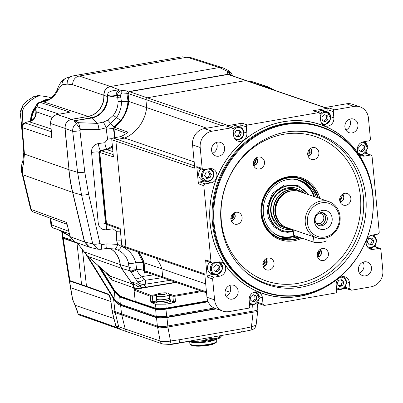 <?xml version="1.0" encoding="UTF-8"?>
<svg xmlns="http://www.w3.org/2000/svg" width="403" height="403" viewBox="0 0 403 403"><rect width="100%" height="100%" fill="white"/><g stroke="black" fill="none" stroke-linecap="round" stroke-linejoin="round"><path stroke-width="0.6" d="M106.125 272.64L111.571 279.899A7.954 7.224 -70.4 0 0 110.231 276.181L105.767 272.242M207.787 300.89L166.303 308.129A7.954 1.501 174.6 0 1 155.89 308.315L135.262 301.409L133.836 288.266L135.045 289.384A0.796 0.715 110.6 0 0 134.39 290.286L150.259 296.235L156.44 295.5M135.74 301.802L119.943 296.034L114.83 290.991L100.669 267.824M166.227 308.517L207.918 301.243L166.152 308.532A7.476 1.411 174.6 0 1 156.369 308.703A0.479 0.433 -71.5 0 1 155.89 308.315L155.503 304.205L151.568 302.729L150.772 301.681L150.259 296.235A0.796 0.715 110.6 0 1 150.913 295.334L156.999 294.452M155.503 304.205L165.925 304.154L173.95 302.754L169.779 301.494M168.938 294.825L172.887 296.265L174.967 296.24L175.486 301.711L173.95 302.754M156.198 302.054L151.568 302.729M77.054 242.712L87.728 256.333L110.231 276.181L132.456 284.08L133.791 287.797L111.571 279.899M109.802 248.303A22.271 20.185 -71.1 0 1 120.099 264.6L121.439 268.317L132.456 284.08L132.854 283.954M58.334 229.75C61.09 230.667 65.019 232.904 70.127 236.455M84.645 241.961L88.862 247.039L74.469 241.765L70.112 236.687L84.469 241.951L72.575 192.357L22.885 174.791L31.192 209.454L30.497 208.704L22.236 174.252A7.954 1.929 166.5 0 0 22.885 174.791A158.162 143.342 108.9 0 1 22.664 173.854A7.954 1.909 166.9 0 1 22.014 173.315L22.236 174.252M67.654 226.431L67.684 226.567C67.11 224.008 66.571 222.567 66.082 222.244L31.192 209.454A3.975 3.607 -69.9 0 0 33.368 211.988L31.454 210.638L30.497 208.704M59.145 114.16L37.247 106.845C36.33 106.75 35.932 107.863 36.063 110.185L36.21 111.752A8.765 7.944 -71.1 0 1 29.031 121.716L27.57 121.968A3.975 1.506 -99.9 0 0 27.263 121.943C22.618 123.409 20.739 125.142 21.616 127.136L22.261 127.635L24.447 154.077L23.419 164.122L22.361 168.504L22.664 173.854M51.629 135.327A3.975 3.617 108.5 0 0 51.332 137.352C51.765 137.821 51.821 136.335 51.513 132.909L50.632 123.565C50.607 118.779 52.778 115.762 57.145 114.528L65.86 113.006C69.049 112.442 70.288 112.12 69.583 112.039L39.902 102.271L42.809 101.763A7.954 3.007 80.1 0 1 43.418 101.813A19.873 18.009 108.9 0 0 58.042 89.728L61.931 84.811L67.19 84.106L72.681 84.701L103.788 95.239A19.087 17.299 -71.1 0 1 88.101 116.386L43.418 101.813L40.507 102.322A3.975 3.617 -71.5 0 0 37.247 106.845M71.517 119.379L71.422 119.298C67.064 120.517 64.893 123.53 64.908 128.34L50.566 123.514C50.541 118.749 52.712 115.752 57.085 114.523A0.796 0.302 80.1 0 1 57.145 114.528L71.422 119.298L88.192 116.467M72.681 84.701A7.954 7.239 108.5 0 1 79.225 76.041L187.052 57.226A7.954 7.199 -72.3 0 1 190.226 57.433L222.34 67.664L219.121 67.442L187.052 57.226L182.176 56.813L74.338 75.633L79.225 76.041L110.321 86.428C106.07 87.587 103.888 90.524 103.788 95.239L103.974 95.264M248.147 81.194L251.311 81.401L266.086 86.106L262.192 86.005M42.809 101.763C49.252 100.478 54.098 96.408 57.337 89.547C59.458 83.235 62.606 79.341 66.792 77.88L66.792 77.88A7.954 7.163 72.6 0 0 61.931 84.811M23.419 164.122A7.954 6.312 -164.1 0 1 22.976 160.137L21.802 164.515C21.198 168.519 21.268 171.451 22.014 173.315M22.361 168.504A7.954 6.372 -166 0 1 21.802 164.515M50.284 218.194L50.894 224.612L68.767 231.282M120.285 264.625L84.363 251.935A1.592 1.073 148.4 0 0 84.464 252.51L87.864 256.53A1.592 0.861 131.4 0 0 88.076 256.635M67.019 223.977A3.975 3.607 -69.9 0 1 66.082 222.244M133.328 284.357L134.501 288.654M168.464 293.722L173.542 295.359L174.585 295.354L200.623 290.81M68.298 112.528A3.975 3.617 -71.5 0 1 69.583 112.039M229.529 74.812L228.012 74.243L129.378 91.456L127.816 93.622L128.547 101.324A1.592 1.441 -71.1 0 1 128.537 101.692L128.028 101.526A1.547 1.405 108.9 0 0 128.033 101.168L121.464 101.46L128.028 101.526M114.558 137.705L113.51 128.612L114.084 127.056L114.361 127.167A35.469 32.144 108.9 0 0 128.537 101.692M114.361 127.167A1.592 1.441 108.9 0 0 113.717 128.673L114.17 133.433M107.037 224.995L105.551 223.584L98.785 152.022L100.433 150.284L106.881 149.342L112.377 145.977M100.75 150.415A1.592 1.441 108.9 0 0 99.445 152.223L106.211 223.786A1.592 1.441 108.9 0 0 107.808 225.086L108.296 225M146.722 272.337L146.485 272.383A1.909 1.728 108.9 0 1 144.566 270.816L143.831 263.043A1.592 1.441 -71.1 0 0 143.76 262.691A35.469 32.144 108.9 0 0 137.897 251.961M129.378 91.456L128.416 91.063L121.993 90.438C118.981 91.043 117.515 92.821 117.605 95.768L118.069 101.581C118.003 106.83 116.391 111.445 113.233 115.434L107.833 120.24L103.163 122.099L97.42 123.378L78.489 122.693A4.771 4.307 118.2 0 0 76.303 123.439L80.414 129.373L79.955 130.728L84.786 172.146L88.62 194.14L99.984 243.498L101.606 244.601L106.891 243.84L117.747 244.389L121.439 246.455A6.362 2.302 110.3 0 1 121.822 245.724M127.816 93.622L126.809 93.289A1.955 1.763 -70.5 0 1 128.416 91.063M112.956 226.698A6.362 1.481 -98.4 0 0 113.021 228.778L106.528 229.76C101.758 230.012 98.997 227.831 98.246 223.227L91.552 152.415C91.375 147.659 93.652 144.702 98.377 143.554L104.886 142.702L107.566 139.166L106.1 127.806L98.937 129.57L80.414 129.373L78.58 122.769A4.771 4.393 131.1 0 0 76.318 123.464C73.724 125.398 72.51 128.003 72.671 131.282L77.583 172.333L81.557 195.002L92.74 243.891L97.904 249.205L89.783 247.326L84.66 242.022L72.767 192.422A159.049 144.148 -71.1 0 1 68.999 169.718L65.095 128.396C65.009 123.545 67.18 120.537 71.608 119.364L88.292 116.452A19.087 17.299 108.9 0 0 103.979 95.299C104.065 90.61 106.246 87.673 110.508 86.494L119.56 89.955L121.993 90.438A2.353 0.564 -97.1 0 0 121.847 92.922L126.809 93.289L128.033 101.168L128.547 101.324M118.069 101.581A3.763 0.272 177.3 0 0 121.464 101.521C121.535 107.394 119.893 112.739 116.548 117.56L110.543 123.499A6.362 1.184 53.4 0 0 114.084 127.056L120.91 120.235C124.99 114.784 127.343 108.543 127.963 101.516A1.552 1.39 -89 0 0 127.947 101.158M113.717 128.673L113.51 128.612A6.362 0.615 -7.9 0 0 106.175 129.277M113.021 228.778L116.281 231.372L116.739 241.019L117.747 244.389A6.362 2.151 104 0 1 114.437 248.908L117.59 249.966C123.353 252.59 126.975 256.938 128.456 263.003L128.975 267.179L130.28 270.841L121.625 268.383L120.29 264.665A22.266 20.18 108.9 0 0 109.868 248.303M117.59 249.966A6.362 2.378 113.3 0 0 121.439 246.455C128.748 249.533 133.529 254.918 135.781 262.62L136.677 269.612C138.078 273.128 139.906 275.435 142.163 276.529L144.128 279.491L145.594 280.231L162.288 277.672M137.675 251.885L143.181 262.514A1.552 1.32 -62.3 0 1 143.236 262.847L143.559 270.514A6.362 2.005 178.2 0 0 136.677 269.612A6.362 2.262 145.1 0 1 130.864 271.687L135.428 278.659A6.362 2.745 146.7 0 0 142.163 276.529L153.921 274.806M107.833 120.24A6.302 0.922 -124.6 0 1 110.543 123.499L106.1 127.806A6.362 1.405 -111.3 0 0 103.163 122.099M78.58 122.769L78.489 122.693C75.149 121.041 74.021 120.376 75.104 120.699A4.771 1.914 -100.3 0 0 75.029 120.663C73.769 120.316 74.192 121.238 76.303 123.439M106.891 243.84A6.362 1.526 81.6 0 1 106.11 248.54L114.442 248.908M116.739 241.019A6.362 1.773 177.1 0 1 121.353 240.934M107.087 225.025A6.362 1.466 -98.3 0 0 106.528 229.76M106.211 223.786L105.551 223.584A6.362 1.547 -3.9 0 0 98.246 223.227M99.445 152.223L98.785 152.022A6.362 0.846 -6.9 0 0 91.552 152.415M105.279 149.624L100.433 150.284A6.362 1.481 82.3 0 1 98.377 143.554M143.831 263.043L143.317 262.887A1.547 1.405 108.9 0 0 143.246 262.544L135.781 262.62A6.362 2.317 166.4 0 1 128.456 263.003M143.236 262.847L135.786 262.63A6.362 2.282 166.3 0 1 128.466 263.033M136.239 267.995A6.362 2.01 177.9 0 1 128.975 267.179L120.416 264.706A7.954 7.113 -74.1 0 0 121.751 268.418M136.37 268.736A6.362 2.398 145.5 0 1 130.28 270.841L130.864 271.687M144.566 270.816L143.559 270.514L144.586 272.05L145.81 272.357M143.931 276.448A6.362 1.904 81 0 1 144.858 272.116M273.481 89.874L272.609 89.209A4.771 3.954 113 0 0 271.244 89.108M274.775 90.317L272.554 89.189C267.919 87.426 265.728 86.811 265.99 87.34M262.378 86.071L267.073 86.484L274.846 90.343M272.554 89.189A4.771 4.206 114.2 0 0 271.108 89.063M267.849 87.945L266.156 87.365M231.251 75.401L229.755 74.087L228.995 74.384M229.755 74.087A2.353 2 -105.1 0 0 227.69 71.991L227.106 73.84L228.012 74.243M228.022 73.94L228.058 73.961A1.955 1.778 110.7 0 0 227.106 73.84M110.508 86.494L219.318 67.502L223.312 68.031L228.405 70.444L227.096 71.185L219.318 67.502M121.847 92.922L120.366 95.309L121.464 101.46A3.748 0.453 178.3 0 1 118.069 101.395M120.366 95.309A2.957 0.665 165.1 0 1 117.605 95.768L116.22 95.496C111.258 94.856 108.568 94.997 108.16 95.914L107.757 96.584A19.505 17.677 -71.1 0 1 91.718 118.024L75.104 120.699M120.719 96.856A3.164 0.61 165.8 0 1 117.837 97.335L108.16 95.914A4.771 3.647 -131 0 1 107.712 94.181L107.188 96.458A19.344 17.53 -71.1 0 1 91.279 117.716L75.029 120.663L71.608 119.364M116.22 95.496A4.771 3.677 -78.8 0 1 119.56 89.955C112.195 90.287 108.246 91.698 107.712 94.181M103.979 95.299L107.188 96.458A4.771 0.831 176.7 0 0 107.757 96.584M232.471 75.819A2.957 0.302 3 0 0 232.531 75.759A2.957 0.302 3 0 0 232.501 75.719L231.649 73.452L227.69 71.991L227.096 71.185A4.771 4.609 143.4 0 1 231.302 72.983L232.541 75.845M175.693 282.266L146.627 287.042L144.491 285.818L144.934 284.271L170.016 280.322M176.267 282.463L145.997 287.465L141.473 287.354L136.829 283.41A7.954 7.561 16.6 0 0 144.491 285.818M137.559 286.412L131.177 282.055L121.625 268.383M135.428 278.659L137.363 281.611C139.473 283.858 141.997 284.745 144.934 284.271A6.362 1.944 81.2 0 0 145.594 280.231M100.231 267.441L108.639 280.987M115.031 291.445L114.452 291.908L119.751 296.996L155.634 309.292C157.976 309.877 161.452 309.816 166.061 309.116L208.144 301.771M214.139 308.028L166.671 316.31L156.243 316.486L120.311 304.174L115.077 299.948L113.258 297.338L88.025 256.671M115.077 299.948L114.452 291.908L114.779 291.616L120.013 296.638L155.89 308.935C158.142 309.499 161.477 309.444 165.905 308.763L207.993 301.419M62.415 231.644L62.803 237.07L62.138 236.546L61.765 231.322M62.803 237.07L72.066 240.243M189.672 341.069A18.719 3.531 -5.4 0 0 198.085 341.22L202.926 340.701C208.124 338.686 212.643 337.895 216.476 338.334L219.328 337.513A1.592 1.37 65.7 0 1 218.602 338.485L218.602 338.485C219.111 338.656 220.063 337.769 221.469 335.815L221.559 335.503M182.907 305.796L182.549 305.681M150.505 306.794L149.931 306.89M186.901 305.101L186.574 304.975M82.393 249.386L86.499 286.337L108.326 294.099L110.699 299.333L112.21 311.584L121.731 314.924L125.242 329.034L160.152 340.998C162.54 341.966 165.986 341.971 170.489 341.014L179.778 339.669A4.771 1.803 80.1 0 1 178.645 342.993L169.084 344.379A4.771 1.889 -96.6 0 0 170.489 341.014L167.885 327.035L253.149 312.154A7.954 2.111 -173.3 0 0 257.789 310.789L256.096 325.196L251.417 326.893L253.149 312.154A7.954 3.007 -99.9 0 0 253.084 311.086A7.954 1.572 -4.1 0 0 257.824 309.297L257.436 303.842M242.143 328.783L251.417 326.893A4.771 1.713 76.9 0 1 250.545 330.163L241.009 332.107A4.771 1.803 80.1 0 0 242.143 328.783L179.778 339.669M178.645 342.993L241.009 332.107M86.544 255.24L113.555 298.739L114.981 311.569L111.953 310.471L115.822 325.74L118.497 328.772L115.792 325.619M118.215 328.662L88.836 318.184A4.771 4.322 108.9 0 0 89.723 318.622L118.668 328.823M116.593 327.397L88.237 317.317A1.592 1.441 -71.1 0 0 88.836 318.184L79.613 315.156L89.723 318.622M69.261 279.974L69.895 280.619A0.796 0.72 108.9 0 0 70.364 281.229L69.23 280.15L62.5 237.735L63.185 238.334L77.386 243.226M62.566 236.974L62.5 237.735M113.948 318.582L75.175 305.293L72.661 299.434A1.592 0.363 -11.5 0 1 72.53 299.323A1.592 0.363 -11.5 0 1 72.57 299.212L69.341 280.478M113.424 297.605A0.796 0.539 148.2 0 0 113.268 297.918L113.555 298.739C115.888 302.351 118.235 304.572 120.603 305.403L156.51 317.71L156.485 317.368C158.817 317.942 162.293 317.886 166.913 317.196L215.771 308.668M112.18 311.459L115.762 325.695L118.694 326.757L114.981 311.569L157.392 326.143L156.51 317.71C158.868 318.259 162.344 318.204 166.938 317.534L166.913 317.196A0.796 0.302 80.1 0 0 166.53 316.335M72.772 299.706A1.592 0.398 -22.3 0 1 72.616 299.61A1.592 0.398 -22.3 0 1 72.661 299.434L69.482 280.684M77.502 311.373A1.592 0.378 -14.1 0 0 77.436 311.524A1.592 0.378 -14.1 0 0 77.567 311.63L75.175 305.293A1.592 0.373 -24.4 0 0 75.134 305.454L72.616 299.61A1.592 1.592 0 0 1 72.53 299.323L70.475 287.692L110.901 301.535M189.294 304.683L188.952 304.562M113.686 298.019A0.796 0.544 147.6 0 0 113.53 298.336L120.583 305.066L121.545 313.856A7.954 7.209 108.9 0 0 121.731 314.924L157.578 327.206A7.954 7.209 -71.1 0 1 157.392 326.143A7.954 1.677 -6 0 0 167.819 325.967L166.943 317.534L216.441 308.894M164.782 316.592L165.568 316.486M62.485 237.448L63.15 237.987L76.897 242.697M79.618 315.156L78.666 314.688A1.592 0.645 123.3 0 0 78.726 314.718A1.592 1.441 -71.1 0 1 78.127 313.851L77.567 311.63M78.061 313.594A1.592 0.378 -14.1 0 0 77.996 313.751A1.592 0.378 -14.1 0 0 78.127 313.851L88.237 317.317M190.423 341.87A13.521 2.549 -5.4 0 0 190.755 342.001A13.521 2.549 -5.4 0 0 203.817 342.338A13.521 2.549 -5.4 0 0 215.922 339.442M192.795 342.041L192.09 342.192A13.123 2.473 174.6 0 1 191.118 341.935M199.581 341.976L199.636 342.56A13.123 2.473 174.6 0 0 203.701 342.273L203.641 341.658M212.235 340.369L212.275 340.777L210.9 340.636M214.678 339.794L214.693 339.925A13.123 2.473 174.6 0 1 212.275 340.777M170.162 299.358L170.313 300.91A7.078 1.335 174.6 0 1 164.772 302.749A7.078 1.335 174.6 0 1 156.812 302.703A7.078 1.335 174.6 0 1 156.218 302.245L156.072 300.688A7.078 1.335 -5.4 0 0 156.661 301.152A7.078 1.335 -5.4 0 0 164.626 301.197A7.078 1.335 -5.4 0 0 170.162 299.358A7.078 1.335 -5.4 0 0 169.572 298.895A7.078 1.335 -5.4 0 0 169.396 298.845M156.727 300.039A7.078 1.335 -5.4 0 0 156.072 300.688M164.404 294.447C168.676 293.057 167.426 292.623 160.656 293.162C156.384 294.553 157.633 294.981 164.404 294.447M165.482 299.328A6.282 1.184 174.6 0 1 156.717 299.061L156.424 295.948A6.282 1.184 -5.4 0 0 165.19 296.22A6.282 1.184 -5.4 0 0 168.933 294.769L169.225 297.877A6.282 1.184 174.6 0 1 165.482 299.328M156.696 298.87A6.362 1.199 -5.4 0 0 156.636 299.066A6.362 1.199 -5.4 0 0 165.512 299.338A6.362 1.199 -5.4 0 0 169.305 297.867A6.362 1.199 -5.4 0 0 169.21 297.691M169.305 297.867L169.451 299.424A6.362 1.199 174.6 0 1 165.663 300.895A6.362 1.199 174.6 0 1 156.782 300.623L156.636 299.066M206.729 128.184L146.662 107.596L145.906 99.596L146.662 107.596L128.854 101.496L128.099 93.496A1.592 1.441 -71.1 0 1 129.403 91.688L228.033 74.474A1.592 1.441 -71.1 0 1 228.692 74.525L246.5 80.63A1.592 1.441 -71.1 0 0 245.835 80.58L147.206 97.788L245.835 80.58A1.592 1.441 -71.1 0 1 246.5 80.63L325.025 107.541M128.099 93.496L145.906 99.596A1.592 1.441 -71.1 0 1 147.206 97.788L129.403 91.688M194.175 161.885L124.688 138.073A35.786 32.431 -71.1 0 0 146.662 107.596A35.786 32.431 -71.1 0 1 124.688 138.073L117.228 139.378L113.097 137.962L120.557 136.657L124.688 138.073L117.228 139.378A1.592 1.441 -71.1 0 0 115.923 141.186A1.592 1.441 -71.1 0 1 117.228 139.378L194.553 165.875M120.557 136.657A35.786 32.431 108.9 0 0 128.083 132.184L128.063 132.199M114.86 137.655L114.019 128.814L114.654 127.308A35.786 32.431 108.9 0 0 128.854 101.496M120.26 229.347L107.384 224.673L106.473 223.428L99.768 152.48L113.409 156.873L111.792 139.77A1.592 1.441 -71.1 0 1 113.097 137.962M127.519 248.228A1.592 1.441 -71.1 0 1 125.922 246.928L115.923 141.186L125.922 246.928L121.787 245.508L120.17 228.405L106.473 223.428M99.768 152.48L101.067 150.672L106.871 149.659A9.843 8.921 108.9 0 0 112.422 146.41M164.258 278.171A1.592 1.441 -71.1 0 1 163.598 278.12L145.79 272.02A1.592 1.441 -71.1 0 1 144.858 270.766L144.103 262.766L161.905 268.872A35.786 32.431 -71.1 0 0 156.253 258.252A35.786 32.431 -71.1 0 1 161.905 268.872L162.661 276.871L161.905 268.872L205.706 283.878M144.103 262.766A35.786 32.431 108.9 0 0 138.451 252.152M204.86 274.911L122.724 246.762A1.592 1.441 -71.1 0 1 121.787 245.508M206.553 292.845L163.598 278.12A1.592 1.441 -71.1 0 1 162.661 276.871L144.858 270.766M150.924 306.93L150.344 307.036M172.247 344.298A1.592 0.302 174.6 0 1 170.162 344.333A1.592 0.302 -5.4 0 0 172.247 344.298L187.627 341.613L172.247 344.298L172.217 343.986M35.771 114.165A19.883 18.019 108.9 0 0 35.026 116.517M31.585 120.557A19.883 18.019 -71.1 0 1 35.691 108.18M43.655 101.591A19.883 18.019 -71.1 0 1 46.995 100.458M47.196 100.362A19.928 18.059 108.9 0 0 43.443 101.642M35.696 108.1A19.928 18.059 108.9 0 0 31.54 120.583M42.612 101.798A20.281 18.377 -71.1 0 1 48.083 99.914M31.358 120.693A20.281 18.377 -71.1 0 1 35.716 107.772M49 99.385A20.674 18.74 108.9 0 0 41.504 101.989M35.802 107.062A20.674 18.74 108.9 0 0 30.996 120.9M49.68 98.952A20.996 19.027 108.9 0 0 40.456 102.176M35.988 106.17A20.996 19.027 108.9 0 0 30.578 121.107M51.06 97.934L48.249 96.967L40.98 95.823A20.996 19.027 -71.1 0 0 36.683 96.574L30.205 100.73L24.205 107.092A20.996 19.027 -71.1 0 0 22.432 111.455L22.84 123.792M24.16 107.173L22.785 106.699L22.875 105.379L27.233 100.871L34.149 96.357L35.187 96.246L36.451 96.68M40.36 95.869L39.116 95.451L34.149 96.357M21.671 125.993L20.15 112.12L21.072 110.921L22.452 111.394M263.275 266.675A5.566 5.048 108.9 0 0 263.577 266.519A6.126 5.551 108.9 0 1 263.29 266.71M266.126 259.079A5.566 5.048 108.9 0 0 265.98 258.771M266.141 259.094A6.126 5.551 108.9 0 0 266.015 258.751M263.345 261.89A6.126 5.551 -71.1 0 1 270.453 258.247A6.126 5.551 -71.1 0 1 273.587 266.187A6.126 5.551 -71.1 0 1 266.479 269.834A6.126 5.551 -71.1 0 1 263.345 261.89M327.407 250.711A6.126 5.551 -71.1 0 1 327.312 257.94A6.126 5.551 -71.1 0 1 320.874 260.338A6.126 5.551 -71.1 0 1 318.305 258.383A6.126 5.551 -71.1 0 1 318.4 251.155A6.126 5.551 -71.1 0 1 324.843 248.752A6.126 5.551 -71.1 0 1 327.407 250.711M237.065 224.27A6.126 5.551 -71.1 0 1 234.511 224.078A6.126 5.551 -71.1 0 1 230.934 217.862A6.126 5.551 -71.1 0 1 235.931 212.295A6.126 5.551 -71.1 0 1 238.48 212.492A6.126 5.551 -71.1 0 1 242.062 218.708A6.126 5.551 -71.1 0 1 237.065 224.27M254.364 166.877A6.126 5.551 -71.1 0 1 254.464 159.643A6.126 5.551 -71.1 0 1 260.902 157.246A6.126 5.551 -71.1 0 1 263.471 159.2A6.126 5.551 -71.1 0 1 263.376 166.429A6.126 5.551 -71.1 0 1 256.933 168.832A6.126 5.551 -71.1 0 1 254.364 166.877M308.189 151.397A6.126 5.551 -71.1 0 1 315.292 147.755A6.126 5.551 -71.1 0 1 318.43 155.694A6.126 5.551 -71.1 0 1 311.323 159.336A6.126 5.551 -71.1 0 1 308.189 151.397M344.711 193.314A6.126 5.551 -71.1 0 1 347.265 193.505A6.126 5.551 -71.1 0 1 350.842 199.722A6.126 5.551 -71.1 0 1 345.845 205.288A6.126 5.551 -71.1 0 1 343.291 205.092A6.126 5.551 -71.1 0 1 339.714 198.875A6.126 5.551 -71.1 0 1 344.711 193.314M301.948 238.153A32.729 29.661 -71.1 0 1 293.913 240.793A32.729 29.661 -71.1 0 1 261.043 214.003A32.729 29.661 -71.1 0 1 287.863 176.796A32.729 29.661 -71.1 0 1 319.871 198.548M365.823 197.032A79.386 71.946 -71.1 0 1 325.815 277.843A79.386 71.946 -71.1 0 1 243.87 270.363A79.386 71.946 -71.1 0 1 221.04 222.3A79.386 71.946 -71.1 0 1 291.52 131.323A79.386 71.946 -71.1 0 1 365.823 197.032M301.474 294.739A87.018 78.862 108.9 0 0 372.785 195.818A87.018 78.862 108.9 0 0 285.389 124.587A87.018 78.862 108.9 0 0 214.079 223.514A87.018 78.862 108.9 0 0 301.474 294.739M285.027 124.028A87.476 79.28 -71.1 0 1 321.473 126.804A87.476 79.28 -71.1 0 1 372.614 215.605A87.476 79.28 -71.1 0 1 301.197 295.082A87.476 79.28 -71.1 0 1 264.756 292.306A87.476 79.28 -71.1 0 1 213.61 203.505A87.476 79.28 -71.1 0 1 285.027 124.028M321.473 126.804L320.602 126.507A87.476 79.28 108.9 0 0 284.16 123.731A87.476 79.28 108.9 0 0 212.739 203.208A87.476 79.28 108.9 0 0 263.884 292.009L264.756 292.306M358.942 254.641A89.275 80.912 -71.1 0 1 299.777 296.296A89.275 80.912 -71.1 0 1 210.109 223.217A89.275 80.912 -71.1 0 1 283.274 121.726A89.275 80.912 -71.1 0 1 372.76 214.325M263.552 305.106L264.62 305.383L335.477 293.016L336.46 292.382L336.782 291.208L336.193 284.992A7.274 6.594 -71.1 0 1 345.069 276.911A7.274 6.594 -71.1 0 1 349.461 282.674L350.051 288.896L350.58 289.918L351.648 290.195L371.118 286.8A14.317 12.972 108.9 0 0 382.85 270.524L380.875 249.648L380.346 248.621L379.278 248.344L373.475 249.356A7.274 6.594 -71.1 0 1 370.332 249.084A7.274 6.594 -71.1 0 1 366.201 241.674A7.274 6.594 -71.1 0 1 372.135 235.13L377.933 234.118L378.916 233.483L379.238 232.309L372.055 156.349L371.531 155.321L370.458 155.044L364.66 156.057A7.274 6.594 -71.1 0 1 361.511 155.785A7.274 6.594 -71.1 0 1 357.38 148.375A7.274 6.594 -71.1 0 1 363.315 141.831L369.113 140.818L370.095 140.184L370.417 139.01L368.443 118.134A14.317 12.972 108.9 0 0 360.03 106.871A14.317 12.972 108.9 0 0 354.066 106.417L334.596 109.818L333.613 110.447L333.291 111.621L333.88 117.842A7.274 6.594 -71.1 0 1 324.773 125.842A7.274 6.594 -71.1 0 1 320.612 120.159L320.022 113.938L319.493 112.916L318.425 112.639L247.573 125.001L246.591 125.635L246.268 126.809L246.858 133.03A7.274 6.594 -71.1 0 1 237.745 141.03A7.274 6.594 -71.1 0 1 233.589 135.348L232.999 129.126L232.471 128.099L231.403 127.827L211.928 131.222A14.317 12.972 108.9 0 0 200.195 147.498L202.17 168.373L202.699 169.401L203.767 169.673L209.57 168.661A7.274 6.594 -71.1 0 1 212.482 168.857A7.274 6.594 -71.1 0 1 216.864 176.212A7.274 6.594 -71.1 0 1 210.915 182.886L205.112 183.899L204.13 184.534L203.807 185.707L210.991 261.673L211.52 262.701L212.588 262.978L218.391 261.965A7.274 6.594 -71.1 0 1 221.302 262.157A7.274 6.594 -71.1 0 1 225.68 269.511A7.274 6.594 -71.1 0 1 219.736 276.191L213.933 277.204L212.95 277.838L212.628 279.012L214.603 299.887A14.317 12.972 108.9 0 0 223.015 311.151A14.317 12.972 108.9 0 0 228.98 311.605L248.45 308.204L249.437 307.57L249.754 306.396L249.17 300.18A7.274 6.594 -71.1 0 1 258.041 292.099A7.274 6.594 -71.1 0 1 262.439 297.862L263.023 304.084L263.97 305.343M211.52 262.701L211.948 262.937M202.699 169.401L203.127 169.638M232.471 128.099L232.073 127.872M319.493 112.916L319.1 112.684M371.531 155.321L371.143 155.1M380.346 248.621L379.964 248.399M350.58 289.918L350.998 290.155M217.444 142.168A7.163 6.493 -71.1 0 1 220.542 142.435A7.163 6.493 -71.1 0 1 224.607 149.735A7.163 6.493 -71.1 0 1 218.769 156.178A7.163 6.493 -71.1 0 1 215.897 155.986A7.163 6.493 -71.1 0 1 211.585 148.742A7.163 6.493 -71.1 0 1 217.444 142.168M230.954 285.112A7.163 6.493 -71.1 0 1 234.052 285.379A7.163 6.493 -71.1 0 1 238.118 292.679A7.163 6.493 -71.1 0 1 232.279 299.122A7.163 6.493 -71.1 0 1 229.408 298.93A7.163 6.493 -71.1 0 1 225.096 291.686A7.163 6.493 -71.1 0 1 230.954 285.112M364.282 261.844A7.163 6.493 -71.1 0 1 367.38 262.111A7.163 6.493 -71.1 0 1 371.445 269.411A7.163 6.493 -71.1 0 1 365.607 275.854A7.163 6.493 -71.1 0 1 362.735 275.662A7.163 6.493 -71.1 0 1 358.423 268.418A7.163 6.493 -71.1 0 1 364.282 261.844M350.771 118.9A7.163 6.493 -71.1 0 1 353.869 119.167A7.163 6.493 -71.1 0 1 357.935 126.466A7.163 6.493 -71.1 0 1 352.091 132.909A7.163 6.493 -71.1 0 1 349.225 132.718A7.163 6.493 -71.1 0 1 344.913 125.474A7.163 6.493 -71.1 0 1 350.771 118.9M258.565 303.54L257.512 302.25M258.776 303.61L255.784 304.129M252.046 304.784L249.643 305.202M345.799 288.422L342.812 288.941M339.069 289.596L336.666 290.014M163.598 278.12A1.592 1.441 -71.1 0 1 162.661 276.871L206.462 291.883M221.695 125.57L145.906 99.596A1.592 1.441 -71.1 0 1 147.206 97.788L226.053 124.809L204.296 128.607A14.317 12.972 -71.1 0 0 192.569 144.884L200.195 147.498M126.854 248.177A1.592 1.441 -71.1 0 1 125.922 246.928L204.769 273.949L206.971 297.273A14.317 12.972 -71.1 0 0 215.383 308.537L223.015 311.151M225.297 290.593L230.053 292.225M111.792 139.77L194.77 168.207L192.569 144.884M203.807 185.707L198.392 183.743L196.775 166.635L202.17 168.373M212.628 279.012L207.213 277.042L205.595 259.935L210.991 261.673M228.033 74.474L324.682 107.601L346.439 103.803A14.317 12.972 -71.1 0 1 352.403 104.256L360.03 106.871M318.425 112.639L313.126 110.765L329.085 107.984L334.596 109.818M231.403 127.827L226.103 125.953L242.057 123.167L247.573 125.001M374.241 234.763L374.367 236.082M375.223 245.175L375.369 246.737M365.42 141.463L365.546 142.783M366.403 151.876L366.554 153.432M359.39 272.992A7.33 6.644 108.9 0 0 363.098 262.172M373.863 246.379L374.931 246.656M379.858 248.364L374.639 246.47M372.548 244.299L373.929 240.898L371.959 238.082L368.609 238.667L367.229 242.067L369.198 244.883L372.548 244.299L370.956 243.755L368.654 244.107M370.82 238.279L372.342 240.354L370.956 243.755M373.929 240.898L372.342 240.354M365.042 153.08L366.11 153.352M371.037 155.064L365.818 153.17M364.493 145.881L361.42 144.591L358.69 146.894L359.028 150.485L362.101 151.775L364.831 149.473L364.493 145.881L362.901 145.337L363.239 148.929L360.509 151.226M364.831 149.473L363.239 148.929M361.315 144.677L362.901 145.337M345.88 130.048A7.33 6.644 108.9 0 0 349.587 119.228M328.012 112.261L327.78 109.787L328.102 108.614L329.085 107.984M313.126 110.765L314.199 111.042M318.99 112.654L313.897 110.855M317.886 112.261A6.76 6.126 -71.1 0 1 324.032 110.754L326.893 111.737A6.76 6.126 -71.1 0 1 330.868 117.051M327.75 115.938L324.682 114.648L321.952 116.951L322.289 120.542L325.357 121.832L328.092 119.53L327.75 115.938L326.163 115.394L326.501 118.981L323.77 121.283M328.092 119.53L326.501 118.981M324.576 114.734L326.163 115.394M240.989 127.449L240.757 124.975L241.075 123.802L242.057 123.167M226.103 125.953L227.171 126.23M231.967 127.842L226.869 126.038M230.859 127.449A6.76 6.126 -71.1 0 1 234.193 125.726A6.76 6.126 -71.1 0 1 237.009 125.943L239.871 126.925A6.76 6.126 -71.1 0 1 243.84 132.239M238.238 130.224L239.755 132.295L241.347 132.839L239.377 130.023L236.027 130.607L234.647 134.013L236.616 136.829L239.966 136.244L238.375 135.7L236.067 136.048M241.347 132.839L239.966 136.244M239.755 132.295L238.375 135.7M212.552 153.316A7.33 6.644 108.9 0 0 216.26 142.496M197.843 167.93L196.775 166.635M204.774 181.048L199.697 181.934L198.714 182.569L198.392 183.743M208.326 181.511A6.76 6.126 -71.1 0 1 205.51 181.3L202.644 180.317A6.76 6.126 -71.1 0 1 198.714 175.355A6.76 6.126 -71.1 0 1 200.981 168.943M208.26 171.809L209.777 173.884L211.368 174.428L209.399 171.613L206.049 172.197L204.669 175.597L206.638 178.413L209.983 177.829L208.396 177.285L206.089 177.637M211.368 174.428L209.983 177.829M209.777 173.884L208.396 177.285M206.663 261.23L205.595 259.935M213.595 274.347L208.517 275.234L207.535 275.869L207.213 277.042M217.141 274.816A6.76 6.126 -71.1 0 1 214.325 274.599L211.464 273.617A6.76 6.126 -71.1 0 1 207.495 268.302A6.76 6.126 -71.1 0 1 209.802 262.242M219.57 266.01L216.497 264.721L213.766 267.023L214.104 270.615L217.177 271.904L219.907 269.602L219.57 266.01L217.978 265.466L218.315 269.058L215.585 271.36M219.907 269.602L218.315 269.058M216.391 264.811L217.978 265.466M226.063 296.26A7.33 6.644 108.9 0 0 229.77 285.44M256.308 295.953L253.235 294.664L250.505 296.966L250.847 300.557L253.915 301.847L256.646 299.545L256.308 295.953L254.716 295.409L255.059 299.001L252.328 301.303M256.646 299.545L255.059 299.001M253.134 294.754L254.716 295.409M345.593 288.352L344.535 287.062M342.57 285.888L343.95 282.483L341.981 279.667L338.631 280.251L337.251 283.652L339.22 286.473L342.57 285.888L340.978 285.344L338.676 285.692M340.842 279.863L342.359 281.939L340.978 285.344M343.95 282.483L342.359 281.939M317.68 257.22A6.126 5.551 108.9 0 0 317.987 257.023M320.531 249.603A6.126 5.551 108.9 0 0 320.405 249.261M320.516 249.588A5.566 5.048 108.9 0 0 320.37 249.281M317.665 257.185A5.566 5.048 108.9 0 0 317.967 257.028M317.247 254.741L317.972 255.049L319.685 253.618L318.859 253.336L317.146 254.767M318.531 250.968L319.483 251.371L319.685 253.618M318.496 251.024L318.859 253.336M319.483 251.371L318.657 251.089M231.317 220.955A6.126 5.551 108.9 0 0 231.629 220.763M234.012 213.016A5.566 5.048 108.9 0 1 234.158 213.328A6.126 5.551 108.9 0 0 234.047 212.996M231.302 220.92A5.566 5.048 108.9 0 0 231.604 220.763M232.173 214.708L233.125 215.111L233.327 217.358L231.614 218.789L230.889 218.476M233.125 215.111L232.294 214.829L232.501 217.076L230.788 218.507M233.327 217.358L232.501 217.076M253.739 165.709A6.126 5.551 108.9 0 0 254.046 165.517M256.59 158.092A6.126 5.551 108.9 0 0 256.469 157.749M253.724 165.673A5.566 5.048 108.9 0 0 254.026 165.517M256.58 158.077A5.566 5.048 108.9 0 0 256.434 157.769M254.595 159.462L255.547 159.865L255.749 162.112L254.036 163.542L253.311 163.23M255.749 162.112L254.923 161.83L253.21 163.255M254.555 159.512L254.923 161.83M254.716 159.583L255.547 159.865M310.98 148.601A6.126 5.551 108.9 0 0 310.859 148.259M308.129 156.218A6.126 5.551 108.9 0 0 308.441 156.021M308.114 156.183A5.566 5.048 108.9 0 0 308.421 156.026M310.97 148.586A5.566 5.048 108.9 0 0 310.824 148.279M309.937 150.374L309.111 150.087L309.313 152.334L310.139 152.621L309.937 150.374L308.985 149.966M307.701 153.739L308.426 154.047L310.139 152.621M309.313 152.334L307.6 153.765M340.102 201.974A6.126 5.551 108.9 0 0 340.409 201.777M342.953 194.357A6.126 5.551 108.9 0 0 342.827 194.014M342.938 194.342A5.566 5.048 108.9 0 0 342.792 194.034M340.087 201.933A5.566 5.048 108.9 0 0 340.389 201.782A4.373 3.965 -71.1 0 1 340.041 201.812M339.669 199.495L340.394 199.802L342.107 198.372L341.905 196.125L341.079 195.843L341.281 198.09L339.568 199.52M340.953 195.722L341.905 196.125M342.107 198.372L341.281 198.09M300.628 178.504A31.812 28.83 108.9 0 0 300.562 178.484A31.812 28.83 108.9 0 0 292.895 177.078A31.812 28.83 108.9 0 0 287.314 177.476A31.812 28.83 108.9 0 0 261.34 206.376A31.812 28.83 108.9 0 0 279.939 238.667A31.812 28.83 108.9 0 0 280.004 238.687M297.681 236.692A29.822 27.026 -71.1 0 1 288.09 238.208A29.822 27.026 -71.1 0 1 280.901 236.893A29.822 27.026 -71.1 0 1 263.93 203.807A29.822 27.026 -71.1 0 1 293.046 179.159A29.822 27.026 -71.1 0 1 300.24 180.473A29.822 27.026 -71.1 0 1 316.405 197.359M297.429 186.488A23.223 21.047 108.9 0 0 297.207 186.413A23.223 21.047 108.9 0 0 291.611 185.385A23.223 21.047 108.9 0 0 268.484 207.676A23.223 21.047 108.9 0 0 282.15 230.345A23.223 21.047 108.9 0 0 282.377 230.42M307.65 194.362A23.223 21.047 108.9 0 0 297.651 186.564A23.223 21.047 108.9 0 0 292.054 185.541A23.223 21.047 108.9 0 0 269.38 204.734A23.223 21.047 108.9 0 0 282.599 230.496A23.223 21.047 108.9 0 0 288.195 231.524A23.223 21.047 108.9 0 0 292.764 231.141M291.994 229.347A21.273 19.279 -71.1 0 1 288.357 229.594A21.273 19.279 -71.1 0 1 270.705 207.888A21.273 19.279 -71.1 0 1 291.893 187.471A21.273 19.279 -71.1 0 1 304.366 193.239M296.81 189.853A19.883 18.019 108.9 0 0 290.885 188.544A19.883 18.019 108.9 0 0 271.103 211.389A19.883 18.019 108.9 0 0 283.949 227.383M302.482 192.589A19.883 18.019 108.9 0 0 297.968 190.201A19.883 18.019 108.9 0 0 273.395 212.174A19.883 18.019 108.9 0 0 285.077 227.816A19.883 18.019 108.9 0 0 290.11 228.703M328.868 201.631L299.303 191.501A19.087 17.299 108.9 0 0 291.349 190.896A19.087 17.299 108.9 0 0 288.775 191.556A19.087 17.299 108.9 0 0 275.707 212.593A19.087 17.299 108.9 0 0 278.644 221.111A19.087 17.299 108.9 0 0 286.926 227.609L316.491 237.745A19.087 17.299 -71.1 0 1 305.278 222.723A19.087 17.299 -71.1 0 1 328.868 201.631A19.087 17.299 -71.1 0 1 340.087 216.653A19.087 17.299 -71.1 0 1 316.491 237.745M325.881 238.032L326.133 240.672A6.362 1.199 174.6 0 1 321.156 242.324A6.362 1.199 174.6 0 1 313.997 242.284L293.651 235.307A6.362 1.199 174.6 0 1 293.117 234.894L292.613 229.559M339.271 217.121A17.495 15.858 108.9 0 0 321.7 202.8A17.495 15.858 108.9 0 0 307.363 222.693A17.495 15.858 108.9 0 0 324.934 237.009A17.495 15.858 108.9 0 0 339.271 217.121M322.42 210.411A9.712 8.801 -71.1 0 1 332.173 218.361A9.712 8.801 -71.1 0 1 324.214 229.398A9.712 8.801 -71.1 0 1 314.461 221.454A9.712 8.801 -71.1 0 1 322.42 210.411M321.836 225.72A6.68 6.055 108.9 0 0 327.291 219.65A6.68 6.055 108.9 0 0 323.382 212.87A6.68 6.055 108.9 0 0 320.602 212.658A6.68 6.055 108.9 0 0 315.146 218.723A6.68 6.055 108.9 0 0 319.055 225.504A6.68 6.055 108.9 0 0 321.836 225.72M318.219 225.141A6.68 6.055 108.9 0 0 320.118 225.131A6.68 6.055 108.9 0 0 325.498 219.554A6.68 6.055 108.9 0 0 322.501 212.643M322.133 212.598A6.559 5.944 -71.1 0 1 325.423 219.348A6.559 5.944 -71.1 0 1 320.108 225.01A6.559 5.944 -71.1 0 1 317.896 224.955M315.756 222.521A5.284 4.791 108.9 0 0 317.277 223.423A5.284 4.791 108.9 0 0 319.483 223.594A5.284 4.791 108.9 0 0 323.795 218.789A5.284 4.791 108.9 0 0 320.707 213.424A5.284 4.791 108.9 0 0 318.949 213.202M262.857 264.232L263.582 264.544L265.295 263.114L264.469 262.827L262.756 264.257M264.141 260.459L265.093 260.867L265.295 263.114M264.101 260.514L264.469 262.827M265.093 260.867L264.267 260.58M134.421 287.787L133.791 287.797L133.836 288.266M120.426 296.422A0.479 0.433 -70.7 0 1 120.225 296.406L156.173 308.688C158.51 309.262 161.85 309.212 166.192 308.532L165.925 304.154M174.585 295.354A0.796 0.302 80.1 0 1 174.967 296.24L202.467 291.44M121.58 268.312L87.728 256.333A1.592 0.861 131.4 0 0 87.864 256.53L107.873 274.176M70.082 236.556L67.684 226.567M24.195 148.108A7.954 1.501 174.6 0 1 23.55 147.599L23.767 152.702A7.954 3.335 -179.2 0 0 24.447 154.077L68.812 169.653A159.044 144.143 108.9 0 0 72.575 192.357L72.752 192.367M64.908 128.34L68.999 169.673M27.57 121.968C25.47 122.381 24.79 122.764 25.52 123.117A3.975 3.617 108.5 0 0 22.261 127.635L51.332 137.352M219.212 67.523L110.417 86.509M190.226 57.433L182.176 56.813M248.439 81.295L262.963 85.965M66.792 77.88L72.046 76.202A7.954 7.274 72 0 0 67.19 84.106M57.337 89.547A7.954 0.272 23.1 0 1 58.042 89.728M50.904 218.416L51.529 225.025A3.975 3.612 109.9 0 0 53.806 228.133L69.361 233.78M57.03 114.548A0.796 0.302 80.1 0 1 57.085 114.523L68.616 112.482M50.622 123.454L51.503 132.794M51.513 132.909L51.7 135.458M115.001 291.268A0.479 0.322 -31.4 0 1 114.855 291.162L120.225 296.406A0.479 0.433 -70.7 0 1 119.943 296.034M100.503 267.678L114.855 291.162A0.479 0.322 -31.4 0 1 114.83 290.991M142.395 287.53L134.809 288.85M146.46 287.389L135.045 289.384L150.913 295.334M156.112 301.117L152.858 301.686L152.344 296.215A0.796 0.302 80.1 0 0 151.956 295.328M153.246 302.567A0.796 0.302 -99.9 0 1 152.858 301.686L150.772 301.681M169.9 299.041L169.517 295.001A0.796 0.715 110.6 0 1 170.172 294.099M173.542 295.359A0.796 0.715 110.6 0 0 172.887 296.265L173.401 301.706L170.273 300.532M175.486 301.711L173.401 301.706A0.796 0.715 -69.4 0 1 172.746 302.608M25.52 123.117L51.342 131.751M52.365 117.419L36.21 111.752A3.975 0.751 174.6 0 1 35.892 111.495C35.822 116.986 33.434 120.381 28.724 121.691A3.975 1.506 -99.9 0 1 29.031 121.716L51.075 128.905M36.063 110.185A3.975 0.751 174.6 0 1 35.741 109.928L35.892 111.495M112.089 138.632A6.362 0.685 -7.6 0 0 107.566 139.166M98.937 129.57A6.362 1.567 -95.8 0 0 97.42 123.378L91.718 118.024A4.771 1.803 -99.9 0 0 91.279 117.716L88.292 116.452M79.955 130.728A6.362 0.71 172.5 0 1 72.671 131.282L65.095 128.396M84.786 172.146A6.362 1.038 173.9 0 1 77.583 172.333L68.999 169.718M88.62 194.14A6.362 1.441 166.1 0 1 81.557 195.002L72.767 192.422M99.984 243.498A6.362 1.914 168.1 0 1 92.74 243.891L84.66 242.022M101.606 244.601A6.362 1.511 81.6 0 1 100.836 249.321L106.11 248.54M116.281 231.372A6.362 1.703 176.8 0 1 120.437 231.231M106.881 149.342A6.362 1.491 82.3 0 1 104.886 142.702M143.76 262.691L143.246 262.544M263.068 85.95L265.763 87.229M120.91 120.235A6.362 0.877 37 0 1 116.548 117.56A5.753 0.338 -145.5 0 0 113.233 115.434M145.997 287.465A7.954 2.463 -99.1 0 0 146.627 287.042M131.177 282.055L136.829 283.41L137.363 281.611A6.362 2.771 146.8 0 0 144.128 279.491M99.234 266.559L114.709 291.5M98.11 265.567L114.376 291.787M120.311 304.174L119.751 296.996A0.317 0.287 108.9 0 1 120.013 296.638M155.89 308.935A0.317 0.287 108.9 0 0 155.634 309.292L156.243 316.486M165.905 308.763L166.671 316.31M187.622 341.427L198.488 342.031L203.036 341.719L215.756 339.492A1.592 1.123 73.5 0 0 216.476 338.334A18.729 3.531 -5.4 0 1 202.926 340.701L203.036 341.719L198.573 341.996A1.592 0.428 87.7 0 1 198.488 342.031A1.592 0.428 87.7 0 1 198.085 341.22A3.179 0.851 87.7 0 0 197.495 339.704M220.577 335.674A3.179 2.735 65.7 0 0 219.328 337.513A18.719 3.531 -5.4 0 0 221.469 335.815M177.522 306.738L177.174 306.618M170.524 307.957L170.177 307.837M168.514 308.31L168.162 308.189M252.641 304.844L253.084 311.086L167.819 325.967A7.954 3.007 80.1 0 1 167.885 327.035A7.954 3.043 169.4 0 1 157.578 327.206L160.152 340.998A4.771 4.322 108.9 0 0 162.832 344.031L127.922 332.067A4.771 4.322 108.9 0 1 125.242 329.034L118.694 326.757A4.771 4.342 109.5 0 0 121.348 329.78L121.348 329.78A4.771 4.342 109.5 0 0 123.061 329.992M93.249 319.08A1.592 1.436 -70.1 0 0 93.879 319.967A4.771 4.342 109.5 0 0 94.629 320.325M146.883 305.58L146.37 305.67M76.943 242.742L81.577 284.624L69.895 280.619L63.185 238.334M70.364 281.229L82.046 285.233A0.796 0.72 108.9 0 1 81.577 284.624L86.499 286.337A0.796 0.725 109.6 0 0 86.962 286.946L108.79 294.709C109.5 295.152 110.115 296.679 110.634 299.288L110.684 299.228M108.326 294.099A0.796 0.725 109.6 0 0 108.79 294.709M206.674 301.651L206.321 301.53M87.174 255.885L113.293 298.321M120.87 304.366A0.796 0.72 108.9 0 0 120.583 305.066L156.485 317.368A0.796 0.72 108.9 0 1 156.812 316.637M113.51 297.736A0.796 0.539 148.2 0 0 113.349 298.054M157.392 326.143C159.8 327.448 163.301 327.745 167.885 327.035M63.165 238.324L63.15 237.987A0.796 0.72 108.9 0 1 63.437 237.286M75.285 305.534A1.592 0.373 -24.4 0 1 75.134 305.454L77.996 313.751A1.592 1.592 0 0 0 78.666 314.688A1.592 0.645 123.3 0 1 78.59 314.617M110.699 299.333L112.004 310.411M70.485 287.677L69.326 280.443M190.564 344.767A13.077 2.468 -5.4 0 0 191.46 345.25A13.077 2.468 -5.4 0 0 191.47 345.255A13.077 2.468 -5.4 0 0 203.641 345.628A13.077 2.468 -5.4 0 0 215.509 342.978L216.643 341.93L216.789 341.205A13.521 2.549 174.6 0 1 206.215 344.716A13.521 2.549 174.6 0 1 191.007 344.63A13.521 2.549 174.6 0 1 189.868 343.749L189.687 341.789M214.643 343.472A12.095 2.282 174.6 0 1 203.666 345.92A12.095 2.282 174.6 0 1 192.412 345.578L196.714 346.187L210.522 344.882L215.509 342.978A13.077 2.468 -5.4 0 0 216.295 342.333M189.868 343.749L190.151 344.434L192.402 345.578A12.095 2.282 174.6 0 1 192.402 345.578A12.095 2.282 174.6 0 1 192.392 345.573M114.654 127.308L128.083 132.184M126.492 133.353L114.019 128.814M113.193 154.576L101.067 150.672M106.871 149.659L112.911 151.604M35.187 96.246A20.755 18.81 -71.1 0 1 39.348 95.521M21.072 110.921A20.755 18.81 -71.1 0 1 22.785 106.699M263.099 266.156A3.899 3.531 108.9 0 0 266.63 263.683A3.899 3.531 108.9 0 0 265.522 259.074M265.869 258.842A4.373 3.965 -71.1 0 1 266.836 263.784A4.373 3.965 -71.1 0 1 263.23 266.554L266.882 263.799L265.874 258.837M283.838 134.234A76.258 69.114 108.9 0 0 221.343 220.93A76.258 69.114 108.9 0 0 297.938 283.354A76.258 69.114 108.9 0 0 360.433 196.654A76.258 69.114 108.9 0 0 283.838 134.234M290.649 131.413A78.61 71.245 -71.1 0 1 363.365 196.553A78.61 71.245 -71.1 0 1 298.94 285.918A78.61 71.245 -71.1 0 1 243.236 269.763M346.736 270.363A89.169 80.817 -71.1 0 1 299.721 296.18A89.169 80.817 -71.1 0 1 210.165 223.186A89.169 80.817 -71.1 0 1 283.238 121.812A89.169 80.817 -71.1 0 1 372.765 194.417M259.461 296.87L262.439 297.862M263.023 304.084L257.9 302.376M214.603 299.887L206.971 297.273M346.439 103.803L354.066 106.417M211.928 131.222L204.296 128.607M374.085 246.46L379.278 248.344M373.475 249.356L369.949 248.077M372.634 235.045A6.76 6.126 -71.1 0 1 376.427 240.299M370.886 247.981A6.76 6.126 -71.1 0 1 368.297 247.84M367.012 246.183A5.964 5.405 108.9 0 0 373.102 246.55A5.964 5.405 108.9 0 0 376.019 240.536A5.964 5.405 108.9 0 0 370.644 235.584M365.264 153.16L370.458 155.044M364.66 156.057L361.133 154.777M359.249 154.465L362.131 154.687L367.642 148.662L363.813 141.745A6.76 6.126 -71.1 0 1 367.607 146.999M362.065 154.681A6.76 6.126 -71.1 0 1 359.476 154.54M358.191 152.883A5.964 5.405 108.9 0 0 362.312 154.011A5.964 5.405 108.9 0 0 367.224 147.563A5.964 5.405 108.9 0 0 361.823 142.279M327.78 109.787L333.291 111.621M333.88 117.842L330.903 116.855M320.032 114.039A6.76 6.126 -71.1 0 1 324.077 111.52A6.76 6.126 -71.1 0 1 326.893 111.737L330.913 118.613L325.392 124.744L322.511 124.522M325.327 124.739A6.76 6.126 -71.1 0 1 322.738 124.598M321.448 122.935A5.964 5.405 108.9 0 0 325.569 124.069A5.964 5.405 108.9 0 0 330.46 117.288A5.964 5.405 108.9 0 0 324.47 112.407A5.964 5.405 108.9 0 0 320.199 115.777M240.757 124.975L246.268 126.809M246.858 133.03L243.88 132.043M238.304 139.927A6.76 6.126 -71.1 0 1 235.715 139.786M233.01 129.227A6.76 6.126 -71.1 0 1 237.055 126.708A6.76 6.126 -71.1 0 1 239.871 126.925C242.213 127.842 243.563 129.635 243.906 132.295C243.488 137.917 240.682 140.385 235.488 139.71M234.425 138.123A5.964 5.405 108.9 0 0 240.52 138.491A5.964 5.405 108.9 0 0 243.432 132.476A5.964 5.405 108.9 0 0 239.055 127.57A5.964 5.405 108.9 0 0 233.171 130.965M207.389 181.607L210.915 182.886M205.112 183.899L199.697 181.934M209.892 168.509C212.235 169.431 213.58 171.22 213.928 173.879C213.509 179.501 210.704 181.975 205.51 181.3A6.76 6.126 -71.1 0 1 201.535 175.98A6.76 6.126 -71.1 0 1 204.225 169.598M210.114 168.59A6.76 6.126 -71.1 0 1 213.862 173.829M202.578 175.96A5.964 5.405 108.9 0 0 208.568 180.846A5.964 5.405 108.9 0 0 213.454 174.066A5.964 5.405 108.9 0 0 207.464 169.179A5.964 5.405 108.9 0 0 202.578 175.96M216.21 274.906L219.736 276.191M213.933 277.204L208.517 275.234M222.683 267.129A6.76 6.126 -71.1 0 0 218.935 261.895L222.713 268.816L217.207 274.821L214.325 274.599A6.76 6.126 -71.1 0 1 210.356 269.28A6.76 6.126 -71.1 0 1 213.046 262.897M217.388 274.146A5.964 5.405 108.9 0 0 222.275 267.365A5.964 5.405 108.9 0 0 216.285 262.484A5.964 5.405 108.9 0 0 211.399 269.264A5.964 5.405 108.9 0 0 217.388 274.146M253.885 304.759A6.76 6.126 -71.1 0 1 251.069 304.542A6.76 6.126 -71.1 0 1 249.502 303.706M249.533 304.018L251.069 304.542L253.945 304.764L259.456 298.759L255.673 291.837A6.76 6.126 -71.1 0 1 259.421 297.071M249.366 302.295A5.964 5.405 108.9 0 0 254.127 304.089A5.964 5.405 108.9 0 0 259.038 297.636A5.964 5.405 108.9 0 0 253.638 292.356M346.484 281.687L349.461 282.674M350.051 288.896L344.928 287.188M342.701 276.649A6.76 6.126 -71.1 0 1 346.449 281.883M340.908 289.571A6.76 6.126 -71.1 0 1 338.092 289.354A6.76 6.126 -71.1 0 1 336.525 288.518M336.394 287.107A5.964 5.405 108.9 0 0 342.711 288.372A5.964 5.405 108.9 0 0 346.041 282.12A5.964 5.405 108.9 0 0 340.666 277.168M320.889 250.082A4.373 3.965 -71.1 0 1 319.906 256.106A4.373 3.965 -71.1 0 1 317.619 257.059L320.879 250.041L320.264 249.346A4.373 3.965 -71.1 0 1 320.843 250.011M317.488 256.661A3.899 3.531 108.9 0 0 320.879 254.5A3.899 3.531 108.9 0 0 320.677 250.374A3.899 3.531 108.9 0 0 319.917 249.583M233.901 213.086A4.373 3.965 -71.1 0 1 235.211 215.801A4.373 3.965 -71.1 0 1 231.68 220.743M231.604 220.753A4.373 3.965 -71.1 0 1 231.257 220.799M231.131 220.401A3.899 3.531 108.9 0 0 231.755 220.355A3.899 3.531 108.9 0 0 234.848 217.358A3.899 3.531 108.9 0 0 233.554 213.318M256.953 158.575A4.373 3.965 -71.1 0 1 255.97 164.6A4.373 3.965 -71.1 0 1 253.678 165.552L256.943 158.53L256.328 157.835M253.552 165.154A3.899 3.531 108.9 0 0 256.943 162.988A3.899 3.531 108.9 0 0 256.741 158.868A3.899 3.531 108.9 0 0 255.976 158.072M256.323 157.84A4.373 3.965 -71.1 0 1 256.902 158.505M307.942 155.664A3.899 3.531 108.9 0 0 311.474 153.185A3.899 3.531 108.9 0 0 310.365 148.581M311.68 153.291A4.373 3.965 -71.1 0 1 308.068 156.057L311.726 153.306L310.718 148.344A4.373 3.965 -71.1 0 1 311.685 153.281M340.041 201.822L340.424 201.777L342.686 194.1A4.373 3.965 -71.1 0 1 343.991 196.815A4.373 3.965 -71.1 0 1 340.459 201.757M339.91 201.414A3.899 3.531 108.9 0 0 340.535 201.369A3.899 3.531 108.9 0 0 343.628 198.377A3.899 3.531 108.9 0 0 342.333 194.337M300.25 237.569A31.812 28.83 -71.1 0 1 287.737 240.112A31.812 28.83 -71.1 0 1 280.065 238.712A31.812 28.83 -71.1 0 1 261.34 207.661A31.812 28.83 -71.1 0 1 293.021 177.124A31.812 28.83 -71.1 0 1 300.693 178.529A31.812 28.83 -71.1 0 1 318.385 198.039M318.063 197.928A31.333 28.396 108.9 0 0 287.666 178.05A31.333 28.396 108.9 0 0 261.97 207.736A31.333 28.396 108.9 0 0 287.964 239.704A31.333 28.396 108.9 0 0 299.802 237.417M295.807 236.047A29.822 27.026 -71.1 0 1 286.216 237.569A29.822 27.026 -71.1 0 1 279.969 236.556M313.801 196.468A29.343 26.593 108.9 0 0 293.908 179.199M299.293 180.171A29.822 27.026 -71.1 0 1 314.526 196.719M275.123 234.017A29.343 26.593 108.9 0 0 294.905 235.74M289.016 228.325A19.561 17.732 -71.1 0 1 273.597 209.802A19.561 17.732 -71.1 0 1 289.717 189.884A19.561 17.732 -71.1 0 1 301.394 192.216M292.785 190.71A18.609 16.866 108.9 0 0 290.185 190.946A18.609 16.866 108.9 0 0 275.536 205.031A18.609 16.866 108.9 0 0 281.294 224.239M278.906 221.489A18.609 16.866 -71.1 0 1 289.213 191.415M288.775 191.556L288.21 191.747A18.639 16.896 108.9 0 0 278.322 220.612L278.644 221.111M293.651 235.307L293.122 229.735M313.469 236.707L313.997 242.284M74.338 75.633L72.046 76.202M21.616 127.136L23.55 147.599M23.767 152.702L22.976 160.137M76.832 242.631L82.177 249.079L84.464 252.51M70.243 236.601L58.445 229.806M74.469 241.765L70.046 236.632L67.004 223.922M248.072 81.189L251.311 81.401M28.724 121.691L27.263 121.943M39.902 102.271C36.189 102.866 35.172 108.075 35.741 109.928M67.074 224.345L33.368 211.988M53.806 228.133C52.843 228.38 51.871 227.206 50.894 224.612M97.904 249.205L100.836 249.321M107.248 225.065L106.75 224.939M228.058 73.961L228.969 74.369M228.405 70.444L231.302 72.983M137.458 286.387L141.473 287.354M188.125 341.537L181.753 342.449M118.492 328.772L127.922 332.067M169.084 344.379L162.832 344.031M256.096 325.196C255.522 327.886 253.668 329.543 250.545 330.163M257.789 310.789A7.954 7.954 0 0 0 257.824 309.297M218.602 338.485L215.756 339.492M82.046 285.233L86.962 286.946M216.789 341.205L216.602 339.235M168.933 294.769C169.482 292.921 166.681 292.382 160.525 293.147C157.064 293.812 155.694 294.749 156.424 295.948M20.15 112.12L22.875 105.379M263.874 305.303L258.459 303.504M368.07 247.769C373.264 248.444 376.075 245.971 376.493 240.349C376.145 237.689 374.8 235.901 372.453 234.979M197.737 167.895L203.031 169.603M206.553 261.194L211.852 262.902M350.897 290.12L345.482 288.316M342.474 276.564C344.822 277.486 346.167 279.279 346.515 281.939C346.096 287.556 343.285 290.029 338.092 289.354L336.555 288.83M233.906 213.081L231.644 220.758L231.262 220.804M279.939 238.667L300.275 237.579M300.562 178.484L311.821 185.894L318.42 198.054M308.426 194.629L297.978 185.521L284.18 185.083L272.342 193.46L266.927 207.434L268.312 218.119L273.98 226.798L281.46 231.282L287.304 232.329L292.82 231.77M282.15 230.345L282.599 230.496M297.207 186.413L297.651 186.564M297.968 190.201L295.681 189.42M285.077 227.816L282.79 227.035"/></g></svg>
